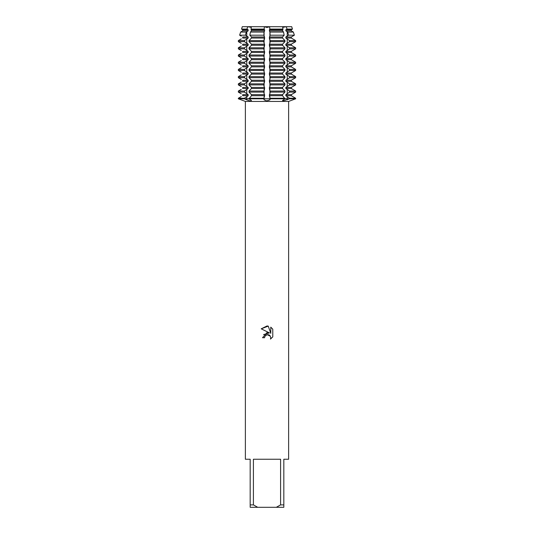 <?xml version="1.0" encoding="UTF-8"?>
<svg xmlns="http://www.w3.org/2000/svg" width="534" height="534" viewBox="0 0 534 534"><rect width="100%" height="100%" fill="white"/><g stroke="black" fill="none" stroke-linecap="round" stroke-linejoin="round"><path stroke-width="0.8" d="M282.579 100.592L283.427 100.839L282.553 100.505L284.976 98.79L295.656 98.79L290.396 100.772M241.301 96.547L238.344 98.263L238.344 98.79L244.452 98.79L246.748 99.865L244.452 98.79L244.452 98.263L248.156 95.713L248.156 94.658L244.452 92.108L244.452 91.054L248.156 88.504L248.156 87.449L244.452 84.899L244.452 83.845L248.156 81.295L248.156 80.24L244.452 77.69L244.452 76.636L248.156 74.086L248.156 73.031L244.452 70.481L244.452 69.427L248.156 66.877L248.156 65.822L244.452 63.272L244.452 62.218L248.156 59.668L248.156 58.613L244.452 56.063L244.452 55.009L248.156 52.459L248.156 51.404L244.452 48.854L244.452 47.8L248.156 45.25L248.156 44.195L244.452 41.645L244.452 40.591L248.156 38.041L248.156 36.986L245.473 35.191L246.247 32.06L248.156 30.832L248.156 29.777L246.988 29.09L247.689 26.7L242.289 26.7L247.689 26.7L251.287 27.361L247.689 26.7L264.403 26.7L267 27.474L269.597 26.7L267 27.474L264.403 26.7L286.311 26.7L287.012 29.09L285.844 29.777L285.844 30.832L287.753 32.06L288.527 35.191L285.844 36.986L285.844 38.041L289.548 40.591L289.548 41.645L285.844 44.195L285.844 45.25L289.548 47.8L289.548 48.854L285.844 51.404L285.844 52.459L289.548 55.009L289.548 56.063L285.844 58.613L285.844 59.668L289.548 62.218L289.548 63.272L285.844 65.822L285.844 66.877L289.548 69.427L289.548 70.481L285.844 73.031L285.844 74.086L289.548 76.636L289.548 77.69L285.844 80.24L285.844 81.295L289.548 83.845L289.548 84.899L285.844 87.449L285.844 88.504L289.548 91.054L289.548 92.108L285.844 94.658L285.844 95.713L289.548 98.263L289.548 98.79L283.427 100.839M266.533 100.826L264.103 99.865L263.769 98.79L264.65 95.713L263.769 92.108L264.65 88.504L263.769 84.899L264.65 81.295L263.769 77.69L264.65 74.086L263.769 70.481L264.65 66.877L263.769 63.272L264.65 59.668L263.769 56.063L264.65 52.459L263.769 48.854L264.65 45.25L263.769 41.645L264.65 38.041L263.916 35.191L264.03 32.06L264.65 30.832L264.143 29.09L264.403 26.7L251.367 26.7L251.027 29.09L251.474 30.832L250.453 32.06L249.832 35.191L251.474 36.986L251.474 38.041L249.024 40.591L249.024 41.645L251.474 44.195L251.474 45.25L249.024 47.8L249.024 48.854L251.474 51.404L251.474 52.459L249.024 55.009L249.024 56.063L251.474 58.613L251.474 59.668L249.024 62.218L249.024 63.272L251.474 65.822L251.474 66.877L249.024 69.427L249.024 70.481L251.474 73.031L251.474 74.086L249.024 76.636L249.024 77.69L251.474 80.24L251.474 81.295L249.024 83.845L249.024 84.899L251.474 87.449L251.474 88.504L249.024 91.054L249.024 92.108L251.474 94.658L251.474 95.713L249.024 98.79L244.452 98.79L249.024 98.79L251.447 100.505L250.626 100.839M249.672 100.759L246.748 99.865A14.672 10.373 -90 0 0 246.781 98.79L246.781 96.547M244.452 98.79L238.344 98.79L243.604 100.772M243.764 100.839L245.373 101.427L288.627 101.427L295.656 98.79L249.024 98.79L284.976 98.79L282.526 95.713L282.526 94.658L284.976 92.108L284.976 91.054L282.526 88.504L282.526 87.449L284.976 84.899L284.976 83.845L282.526 81.295L282.526 80.24L284.976 77.69L284.976 76.636L282.526 74.086L282.526 73.031L284.976 70.481L284.976 69.427L282.526 66.877L282.526 65.822L284.976 63.272L284.976 62.218L282.526 59.668L282.526 58.613L284.976 56.063L284.976 55.009L282.526 52.459L282.526 51.404L284.976 48.854L284.976 47.8L282.526 45.25L282.526 44.195L284.976 41.645L284.976 40.591L282.526 38.041L282.526 36.986L284.168 35.191L283.547 32.06L282.526 30.832L282.973 29.09L282.633 26.7L269.597 26.7L269.857 29.09L269.35 30.832L269.97 32.06L270.084 35.191L269.35 38.041L270.231 41.645L269.35 45.25L270.231 48.854L269.35 52.459L270.231 56.063L269.35 59.668L270.231 63.272L269.35 66.877L270.231 70.481L269.35 74.086L270.231 77.69L269.35 81.295L270.231 84.899L269.35 88.504L270.231 92.108L269.35 95.713L270.231 98.79L269.897 99.865L267 100.839M282.713 27.361L286.311 26.7L282.713 27.361L286.311 26.7L291.711 26.7L292.445 29.09L291.304 29.777L292.445 29.09L287.012 29.09M264.57 337.722L264.897 336.307L264.57 337.722L262.521 337.722L267 332.602L269.476 332.902L261.219 328.831L267 325.98L268.255 326.114L270.778 333.383L270.778 327.155M280.59 504.897L276.305 507.3L257.695 507.3L253.41 504.897L253.41 459.24L280.59 459.24L280.59 504.897L283.821 504.897L283.821 459.24L288.627 459.24L288.627 101.427M272.781 329.184L270.778 327.162L272.781 329.184L272.787 336.861L270.458 339.09L270.785 337.702L269.877 335.499L268.869 334.825L267 334.664L270.351 336.106M270.458 339.09L272.781 336.861M269.476 332.902L263.549 334.604M265.892 335.152L266.98 334.671M268.255 326.114L261.219 328.831M267 334.664L264.897 336.307M243.344 100.666L241.261 99.865M263.769 98.79L264.103 99.865L264.103 96.547M245.373 101.427L245.373 459.24L250.179 459.24L250.179 507.3L257.695 507.3M276.305 507.3L283.821 507.3L283.821 504.897M250.179 504.897L253.41 504.897M247.689 26.7L251.287 27.361M287.753 32.06L293.373 32.06L294.361 35.191L293.373 32.06L291.304 30.832L291.304 29.777L285.844 29.777M289.548 40.591L295.656 40.591L295.656 41.645L295.656 40.591L291.304 38.041L291.304 36.986L294.361 35.191L288.527 35.191M289.548 47.8L295.656 47.8L295.656 48.854L295.656 47.8L291.304 45.25L291.304 44.195L295.656 41.645L289.548 41.645M289.548 55.009L295.656 55.009L295.656 56.063L295.656 55.009L291.304 52.459L291.304 51.404L295.656 48.854L289.548 48.854M289.548 62.218L295.656 62.218L295.656 63.272L295.656 62.218L291.304 59.668L291.304 58.613L295.656 56.063L289.548 56.063M289.548 69.427L295.656 69.427L295.656 70.481L295.656 69.427L291.304 66.877L291.304 65.822L295.656 63.272L289.548 63.272M289.548 76.636L295.656 76.636L295.656 77.69L295.656 76.636L291.304 74.086L291.304 73.031L295.656 70.481L289.548 70.481M289.548 83.845L295.656 83.845L295.656 84.899L295.656 83.845L291.304 81.295L291.304 80.24L295.656 77.69L289.548 77.69M289.548 91.054L295.656 91.054L295.656 92.108L295.656 91.054L291.304 88.504L291.304 87.449L295.656 84.899L289.548 84.899M289.548 98.263L295.656 98.263L295.656 98.79L295.656 98.263L291.304 95.713L291.304 94.658L295.656 92.108L289.548 92.108M285.844 30.832L291.304 30.832L292.699 31.666M292.699 36.152L291.304 36.986L285.844 36.986M285.844 38.041L291.304 38.041L292.699 38.875M292.699 43.361L291.304 44.195L285.844 44.195M285.844 45.25L291.304 45.25L292.699 46.084M292.699 50.57L291.304 51.404L285.844 51.404M285.844 52.459L291.304 52.459L292.699 53.293M292.699 57.779L291.304 58.613L285.844 58.613M285.844 59.668L291.304 59.668L292.699 60.502M292.699 64.988L291.304 65.822L285.844 65.822M285.844 66.877L291.304 66.877L292.699 67.711M292.699 72.197L291.304 73.031L285.844 73.031M285.844 74.086L291.304 74.086L292.699 74.92M292.699 79.406L291.304 80.24L285.844 80.24M285.844 81.295L291.304 81.295L292.699 82.129M292.699 86.615L291.304 87.449L285.844 87.449M285.844 88.504L291.304 88.504L292.699 89.338M292.699 93.824L291.304 94.658L285.844 94.658M285.844 95.713L291.304 95.713L292.699 96.547M241.301 31.666L242.696 30.832L240.627 32.06L239.639 35.191L241.301 36.152M241.301 38.875L238.344 40.591L238.344 41.645L241.301 43.361M241.301 46.084L238.344 47.8L238.344 48.854L241.301 50.57M241.301 53.293L238.344 55.009L238.344 56.063L241.301 57.779M241.301 60.502L238.344 62.218L238.344 63.272L241.301 64.988M241.301 67.711L238.344 69.427L238.344 70.481L241.301 72.197M241.301 74.92L238.344 76.636L238.344 77.69L241.301 79.406M241.301 82.129L238.344 83.845L238.344 84.899L241.301 86.615M241.301 89.338L238.344 91.054L238.344 92.108L241.301 93.824M248.156 29.777L242.696 29.777L241.555 29.09L242.696 29.777L242.696 30.832L248.156 30.832M242.289 26.7L241.555 29.09L246.988 29.09M248.156 36.986L242.696 36.986L242.696 38.041L248.156 38.041M248.156 44.195L242.696 44.195L242.696 45.25L248.156 45.25M248.156 51.404L242.696 51.404L242.696 52.459L248.156 52.459M248.156 58.613L242.696 58.613L242.696 59.668L248.156 59.668M248.156 65.822L242.696 65.822L242.696 66.877L248.156 66.877M248.156 73.031L242.696 73.031L242.696 74.086L248.156 74.086M248.156 80.24L242.696 80.24L242.696 81.295L248.156 81.295M248.156 87.449L242.696 87.449L242.696 88.504L248.156 88.504M248.156 94.658L242.696 94.658L242.696 95.713L248.156 95.713M244.452 98.263L238.344 98.263M263.769 98.263L249.024 98.263M284.976 98.263L270.231 98.263M251.474 95.713L264.65 95.713M269.35 95.713L282.526 95.713M251.474 94.658L264.65 94.658M269.35 94.658L282.526 94.658M238.344 92.108L244.452 92.108M249.024 92.108L263.769 92.108M270.231 92.108L284.976 92.108M244.452 91.054L238.344 91.054M263.769 91.054L249.024 91.054M284.976 91.054L270.231 91.054M251.474 88.504L264.65 88.504M269.35 88.504L282.526 88.504M251.474 87.449L264.65 87.449M269.35 87.449L282.526 87.449M238.344 84.899L244.452 84.899M249.024 84.899L263.769 84.899M270.231 84.899L284.976 84.899M244.452 83.845L238.344 83.845M263.769 83.845L249.024 83.845M284.976 83.845L270.231 83.845M251.474 81.295L264.65 81.295M269.35 81.295L282.526 81.295M251.474 80.24L264.65 80.24M269.35 80.24L282.526 80.24M238.344 77.69L244.452 77.69M249.024 77.69L263.769 77.69M270.231 77.69L284.976 77.69M244.452 76.636L238.344 76.636M263.769 76.636L249.024 76.636M284.976 76.636L270.231 76.636M251.474 74.086L264.65 74.086M269.35 74.086L282.526 74.086M251.474 73.031L264.65 73.031M269.35 73.031L282.526 73.031M238.344 70.481L244.452 70.481M249.024 70.481L263.769 70.481M270.231 70.481L284.976 70.481M244.452 69.427L238.344 69.427M263.769 69.427L249.024 69.427M284.976 69.427L270.231 69.427M251.474 66.877L264.65 66.877M269.35 66.877L282.526 66.877M251.474 65.822L264.65 65.822M269.35 65.822L282.526 65.822M238.344 63.272L244.452 63.272M249.024 63.272L263.769 63.272M270.231 63.272L284.976 63.272M244.452 62.218L238.344 62.218M263.769 62.218L249.024 62.218M284.976 62.218L270.231 62.218M251.474 59.668L264.65 59.668M269.35 59.668L282.526 59.668M251.474 58.613L264.65 58.613M269.35 58.613L282.526 58.613M238.344 56.063L244.452 56.063M249.024 56.063L263.769 56.063M270.231 56.063L284.976 56.063M244.452 55.009L238.344 55.009M263.769 55.009L249.024 55.009M284.976 55.009L270.231 55.009M251.474 52.459L264.65 52.459M269.35 52.459L282.526 52.459M251.474 51.404L264.65 51.404M269.35 51.404L282.526 51.404M238.344 48.854L244.452 48.854M249.024 48.854L263.769 48.854M270.231 48.854L284.976 48.854M244.452 47.8L238.344 47.8M263.769 47.8L249.024 47.8M284.976 47.8L270.231 47.8M251.474 45.25L264.65 45.25M269.35 45.25L282.526 45.25M251.474 44.195L264.65 44.195M269.35 44.195L282.526 44.195M238.344 41.645L244.452 41.645M249.024 41.645L263.769 41.645M270.231 41.645L284.976 41.645M244.452 40.591L238.344 40.591M263.769 40.591L249.024 40.591M284.976 40.591L270.231 40.591M251.474 38.041L264.65 38.041M269.35 38.041L282.526 38.041M251.474 36.986L264.65 36.986M269.35 36.986L282.526 36.986M239.639 35.191L245.473 35.191M249.832 35.191L263.916 35.191M270.084 35.191L284.168 35.191M246.247 32.06L240.627 32.06M264.03 32.06L250.453 32.06M283.547 32.06L269.97 32.06M251.474 30.832L264.65 30.832M269.35 30.832L282.526 30.832M251.027 29.09L264.143 29.09M269.857 29.09L282.973 29.09M286.311 26.7L291.711 26.7M251.474 29.777L264.65 29.777M269.35 29.777L282.526 29.777M287.219 96.547L287.219 98.79A14.672 10.373 -90 0 0 287.252 99.865M269.897 96.547L269.897 99.865M269.897 36.152L269.897 31.666M269.897 43.361L269.897 38.875M269.897 50.57L269.897 46.084M269.897 57.779L269.897 53.293M269.897 64.988L269.897 60.502M269.897 72.197L269.897 67.711M269.897 79.406L269.897 74.92M269.897 86.615L269.897 82.129M269.897 93.824L269.897 89.338M264.103 93.824L264.103 89.338M264.103 86.615L264.103 82.129M264.103 79.406L264.103 74.92M264.103 72.197L264.103 67.711M264.103 64.988L264.103 60.502M264.103 57.779L264.103 53.293M264.103 50.57L264.103 46.084M264.103 43.361L264.103 38.875M264.103 36.152L264.103 31.666M246.781 93.824L246.781 89.338M246.781 86.615L246.781 82.129M246.781 79.406L246.781 74.92M246.781 72.197L246.781 67.711M246.781 64.988L246.781 60.502M246.781 57.779L246.781 53.293M246.781 50.57L246.781 46.084M246.781 43.361L246.781 38.875M246.781 36.152L246.781 31.666M287.219 36.152L287.219 31.666M287.219 43.361L287.219 38.875M287.219 50.57L287.219 46.084M287.219 57.779L287.219 53.293M287.219 64.988L287.219 60.502M287.219 72.197L287.219 67.711M287.219 79.406L287.219 74.92M287.219 86.615L287.219 82.129M287.219 93.824L287.219 89.338"/></g></svg>
